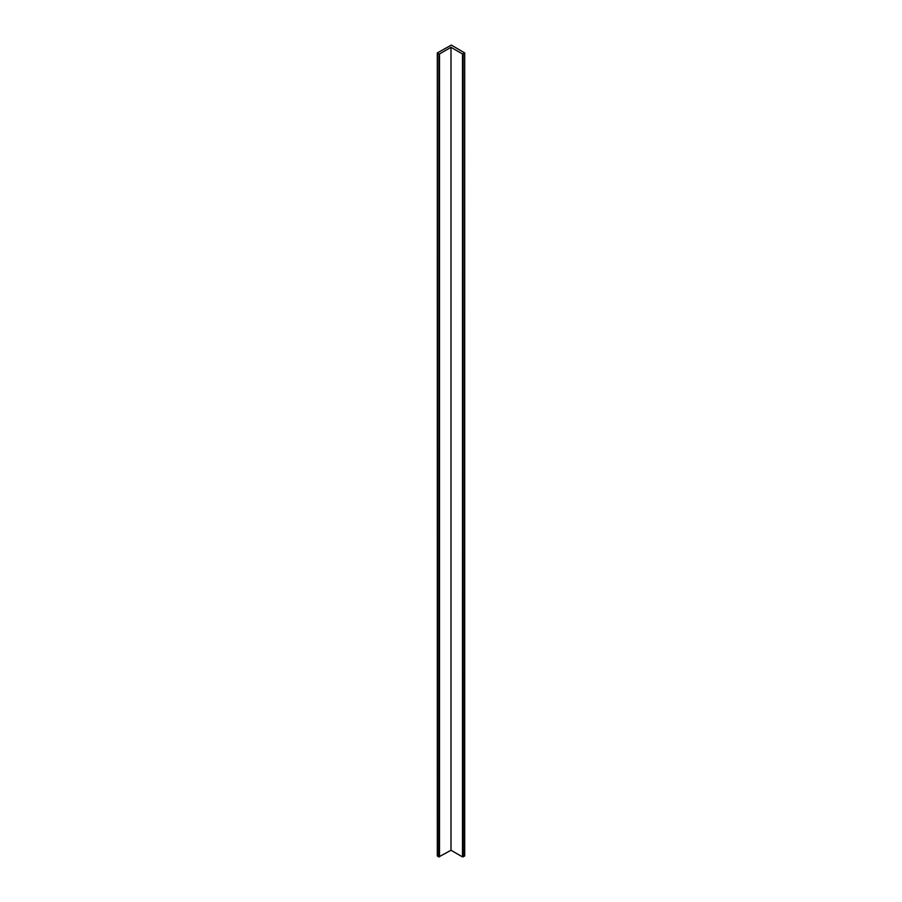 <?xml version="1.0" encoding="UTF-8"?>
<svg xmlns="http://www.w3.org/2000/svg" width="902" height="902" viewBox="0 0 902 902"><rect width="100%" height="100%" fill="white"/><g stroke="black" fill="none" stroke-linecap="round" stroke-linejoin="round"><path stroke-width="1.35" d="M464.564 855.694L464.699 52.925L451.35 45.1L437.301 52.925L437.436 855.694M464.564 856.099L462.478 856.9L462.478 53.928L451 47.31L451 850.27L438.834 856.9L438.834 53.928L437.436 53.128M438.834 856.9L437.436 856.099M451 47.31L439.522 53.928L439.522 856.9M462.478 856.9L451 850.27M464.564 53.128L463.166 53.928L463.166 856.9M438.834 53.928L439.522 53.928M462.478 53.928L463.166 53.928M437.301 855.897L437.301 52.925M464.699 855.897L464.699 52.925"/></g></svg>
